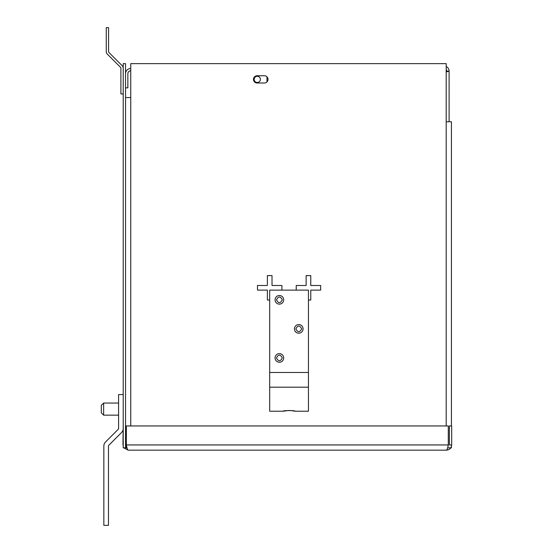 <?xml version="1.0" encoding="UTF-8"?>
<svg xmlns="http://www.w3.org/2000/svg" width="553" height="553" viewBox="0 0 553 553"><rect width="100%" height="100%" fill="white"/><g stroke="black" fill="none" stroke-linecap="round" stroke-linejoin="round"><path stroke-width="0.83" d="M451.69 444.944L451.69 425.948L449.375 425.948L449.375 444.944L451.69 444.944C451.386 448.11 449.644 449.852 446.471 450.17L128.172 450.17L123.831 447.847M123.215 446.589L123.215 444.944M446.471 450.17C447.08 449.859 447.688 448.117 448.296 444.944L126.347 444.944C126.955 448.11 127.563 449.852 128.172 450.17M123.215 425.948L122.953 444.944M125.538 446.16L126.962 447.584M126.347 444.944L126.347 425.948L448.296 425.948L448.296 444.944M257.11 83.012A3.636 3.636 0 0 1 253.474 79.383A3.636 3.636 0 0 1 257.11 75.747L264.375 75.747A3.636 3.636 0 0 1 268.011 79.383A3.636 3.636 0 0 1 264.375 83.012L257.11 83.012M125.538 97.549L130.757 97.549L130.757 63.636L446.202 63.636L446.202 121.764L451.428 121.764L451.428 425.948M451.428 446.596L451.428 447.847L447.612 447.847M125.538 447.847L125.538 63.636L123.215 63.636L123.215 447.847L127.031 447.847M269.691 300.023L267.376 300.023L267.376 290.125L257.484 290.125L257.484 285.493L267.376 285.493L267.376 275.594L272.014 275.594L272.014 285.493L281.906 285.493L281.906 290.125M296.228 290.125L296.228 285.493L306.127 285.493L306.127 275.594L310.765 275.594L310.765 285.493L320.657 285.493L320.657 290.125L310.765 290.125L310.765 300.023L308.443 300.023M266.975 76.839A3.636 3.636 0 0 1 266.975 81.92L266.975 76.839M289.067 410.444L283.012 411.225C282.638 410.381 295.496 410.381 295.122 411.225L290.249 410.478M275.069 357.943A4.313 4.313 0 0 1 279.383 353.623A4.313 4.313 0 0 1 283.696 357.943A4.313 4.313 0 0 1 279.383 362.256A4.313 4.313 0 0 1 275.069 357.943M282.286 357.943C280.35 354.19 278.415 354.19 276.479 357.943C278.408 361.69 280.35 361.69 282.286 357.943M294.445 328.876A4.313 4.313 0 0 1 298.758 324.563A4.313 4.313 0 0 1 303.072 328.876A4.313 4.313 0 0 1 298.758 333.196A4.313 4.313 0 0 1 294.445 328.876M301.661 328.876C299.726 325.129 297.791 325.129 295.855 328.876C297.784 332.623 299.726 332.623 301.661 328.876M275.069 299.816A4.313 4.313 0 0 1 279.383 295.502A4.313 4.313 0 0 1 283.696 299.816A4.313 4.313 0 0 1 279.383 304.129A4.313 4.313 0 0 1 275.069 299.816M282.286 299.816C280.35 296.069 278.415 296.069 276.479 299.816C278.408 303.562 280.35 303.562 282.286 299.816M269.691 372.473L269.691 290.125L308.443 290.125L308.443 372.473L269.691 372.473L269.691 411.225L283.012 411.225M295.122 411.225L308.443 411.225L308.443 372.473M123.215 93.913L120.9 93.913L120.9 68.033A0.774 0.774 0 0 0 120.672 67.487L107.171 53.98A3.09 3.09 0 0 1 106.266 51.795L106.266 27.65L108.582 27.65L108.582 51.795A0.774 0.774 0 0 0 108.81 52.341L122.31 65.842A3.09 3.09 0 0 1 123.215 68.033M257.283 76.279A3.097 3.097 0 0 0 254.186 79.383A3.097 3.097 0 0 0 257.283 82.48A3.097 3.097 0 0 0 260.387 79.383A3.097 3.097 0 0 0 257.283 76.279M125.538 73.715A5.226 5.226 0 0 1 130.757 68.496M130.757 70.812A2.903 2.903 0 0 0 127.854 73.715L127.854 87.865L125.538 87.865M446.202 66.519A5.226 5.226 0 0 1 449.112 71.199L449.112 121.764M446.202 69.443A2.903 2.903 0 0 1 446.789 71.199L449.112 71.199L446.202 71.959M446.202 71.641L446.789 71.199M108.478 446.084A1.161 1.161 0 0 1 108.817 445.262L121.522 432.564L108.817 445.262A1.161 1.161 0 0 0 108.478 446.084L108.478 525.35L103.84 525.35L103.84 446.084A5.8 5.8 0 0 1 105.54 441.985L118.245 429.287A1.161 1.161 0 0 0 118.584 428.464L118.584 394.565L123.215 394.565M121.522 432.564A5.8 5.8 0 0 0 122.953 430.206M101.31 412.821L103.632 415.144L101.31 412.821L101.31 405.377L103.632 403.054L103.632 415.144L118.584 415.144M103.84 525.35L103.84 508.394M103.84 459.958L103.84 446.084M118.584 428.464A1.161 1.161 0 0 1 118.245 429.287M446.202 121.764L446.202 425.948M130.757 97.549L130.757 425.948M308.443 387.197L269.691 387.197M103.632 403.054L118.584 403.054"/></g></svg>

